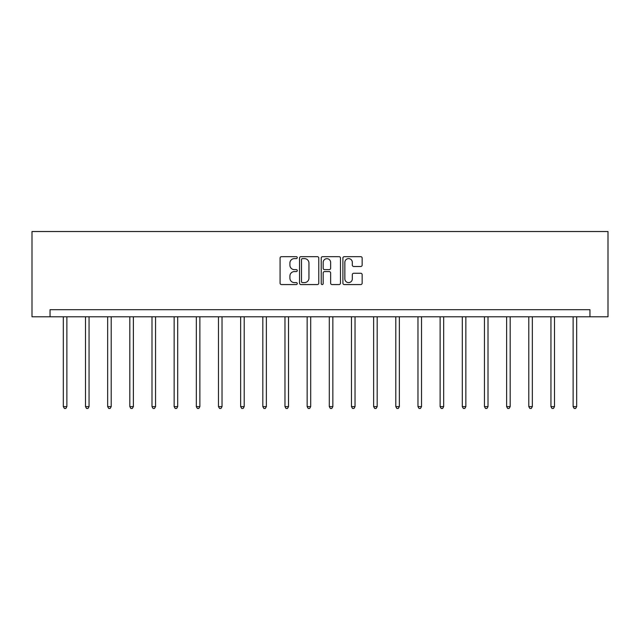 <?xml version="1.0" encoding="UTF-8"?>
<svg xmlns="http://www.w3.org/2000/svg" width="640" height="640" viewBox="0 0 640 640"><rect width="100%" height="100%" fill="white"/><g stroke="black" fill="none" stroke-linecap="round" stroke-linejoin="round"><path stroke-width="0.96" d="M297.264 257.64A0.976 0.976 0 0 0 296.288 256.664L281.472 256.664A1.392 1.392 0 0 0 280.08 258.064L280.08 283.16A1.392 1.392 0 0 0 281.472 284.56L296.288 284.56A0.976 0.976 0 0 0 297.264 283.584A0.976 0.976 0 0 0 296.288 282.608L294.376 282.608A4.464 4.464 0 0 1 289.912 278.144L289.912 276.048A4.464 4.464 0 0 1 294.376 271.592L296.288 271.592A0.976 0.976 0 0 0 297.264 270.616A0.976 0.976 0 0 0 296.288 269.64L294.376 269.64A4.464 4.464 0 0 1 289.912 265.176L289.912 263.08A4.464 4.464 0 0 1 294.376 258.616L296.288 258.616A0.976 0.976 0 0 0 297.264 257.64M360.76 266.496A1.392 1.392 0 0 0 362.152 265.104L362.152 258.064A1.392 1.392 0 0 0 360.76 256.664L344.304 256.664A1.392 1.392 0 0 0 342.904 258.064L342.904 283.16A1.392 1.392 0 0 0 344.304 284.56L360.76 284.56A1.392 1.392 0 0 0 362.152 283.16L362.152 274.656A1.392 1.392 0 0 0 360.76 273.264L353.712 273.264A1.392 1.392 0 0 0 352.32 274.656L352.32 278.872A3.728 3.728 0 0 1 348.592 282.608A3.728 3.728 0 0 1 344.856 278.872L344.856 262.352A3.728 3.728 0 0 1 348.592 258.616A3.728 3.728 0 0 1 352.32 262.352L352.32 265.104A1.392 1.392 0 0 0 353.712 266.496L360.76 266.496M589.952 316.792L608 316.792L608 231.536L32 231.536L32 316.792L589.952 316.792L589.952 309.688L50.048 309.688L50.048 316.792M318.776 258.064A1.392 1.392 0 0 0 317.384 256.664L300.928 256.664A1.392 1.392 0 0 0 299.536 258.064L299.536 283.16A1.392 1.392 0 0 0 300.928 284.56L317.384 284.56A1.392 1.392 0 0 0 318.776 283.16L318.776 258.064M322.616 256.664L339.072 256.664A1.392 1.392 0 0 1 340.464 258.064L340.464 283.16A1.392 1.392 0 0 1 339.072 284.56L332.032 284.56A1.392 1.392 0 0 1 330.632 283.16L330.632 272.984A1.392 1.392 0 0 0 329.24 271.592L324.568 271.592A1.392 1.392 0 0 0 323.176 272.984L323.176 283.584A0.976 0.976 0 0 1 322.2 284.56A0.976 0.976 0 0 1 321.224 283.584L321.224 258.064A1.392 1.392 0 0 1 322.616 256.664M302.464 258.616A0.976 0.976 0 0 0 301.488 259.592L301.488 281.632A0.976 0.976 0 0 0 302.464 282.608L304.488 282.608A4.464 4.464 0 0 0 308.944 278.144L308.944 263.08A4.464 4.464 0 0 0 304.488 258.616L302.464 258.616M330.632 262.416A3.728 3.728 0 0 0 326.904 258.688A3.728 3.728 0 0 0 323.176 262.416L323.176 268.24A1.392 1.392 0 0 0 324.568 269.64L329.24 269.64A1.392 1.392 0 0 0 330.632 268.24L330.632 262.416M63.328 316.792L63.328 406.616L66.88 406.616L66.88 316.792M66.88 406.616L65.816 408.464L64.392 408.464L63.328 406.616M85.496 316.792L85.496 406.616L89.048 406.616L89.048 316.792M89.048 406.616L87.984 408.464L86.56 408.464L85.496 406.616M107.656 316.792L107.656 406.616L111.208 406.616L111.208 316.792M111.208 406.616L110.144 408.464L108.728 408.464L107.656 406.616M129.824 316.792L129.824 406.616L133.376 406.616L133.376 316.792M133.376 406.616L132.312 408.464L130.888 408.464L129.824 406.616M151.992 316.792L151.992 406.616L155.544 406.616L155.544 316.792M155.544 406.616L154.472 408.464L153.056 408.464L151.992 406.616M174.152 316.792L174.152 406.616L177.704 406.616L177.704 316.792M177.704 406.616L176.64 408.464L175.216 408.464L174.152 406.616M196.32 316.792L196.32 406.616L199.872 406.616L199.872 316.792M199.872 406.616L198.808 408.464L197.384 408.464L196.32 406.616M218.48 316.792L218.48 406.616L222.032 406.616L222.032 316.792M222.032 406.616L220.968 408.464L219.552 408.464L218.48 406.616M240.648 316.792L240.648 406.616L244.2 406.616L244.2 316.792M244.2 406.616L243.136 408.464L241.712 408.464L240.648 406.616M262.816 316.792L262.816 406.616L266.368 406.616L266.368 316.792M266.368 406.616L265.296 408.464L263.88 408.464L262.816 406.616M284.976 316.792L284.976 406.616L288.528 406.616L288.528 316.792M288.528 406.616L287.464 408.464L286.04 408.464L284.976 406.616M307.144 316.792L307.144 406.616L310.696 406.616L310.696 316.792M310.696 406.616L309.632 408.464L308.208 408.464L307.144 406.616M329.304 316.792L329.304 406.616L332.856 406.616L332.856 316.792M332.856 406.616L331.792 408.464L330.368 408.464L329.304 406.616M351.472 316.792L351.472 406.616L355.024 406.616L355.024 316.792M355.024 406.616L353.96 408.464L352.536 408.464L351.472 406.616M373.632 316.792L373.632 406.616L377.184 406.616L377.184 316.792M377.184 406.616L376.12 408.464L374.704 408.464L373.632 406.616M395.8 316.792L395.8 406.616L399.352 406.616L399.352 316.792M399.352 406.616L398.288 408.464L396.864 408.464L395.8 406.616M417.968 316.792L417.968 406.616L421.52 406.616L421.52 316.792M421.52 406.616L420.448 408.464L419.032 408.464L417.968 406.616M440.128 316.792L440.128 406.616L443.68 406.616L443.68 316.792M443.68 406.616L442.616 408.464L441.192 408.464L440.128 406.616M462.296 316.792L462.296 406.616L465.848 406.616L465.848 316.792M465.848 406.616L464.784 408.464L463.36 408.464L462.296 406.616M484.456 316.792L484.456 406.616L488.008 406.616L488.008 316.792M488.008 406.616L486.944 408.464L485.528 408.464L484.456 406.616M506.624 316.792L506.624 406.616L510.176 406.616L510.176 316.792M510.176 406.616L509.112 408.464L507.688 408.464L506.624 406.616M528.792 316.792L528.792 406.616L532.344 406.616L532.344 316.792M532.344 406.616L531.272 408.464L529.856 408.464L528.792 406.616M550.952 316.792L550.952 406.616L554.504 406.616L554.504 316.792M554.504 406.616L553.44 408.464L552.016 408.464L550.952 406.616M573.12 316.792L573.12 406.616L576.672 406.616L576.672 316.792M576.672 406.616L575.608 408.464L574.184 408.464L573.12 406.616"/></g></svg>
